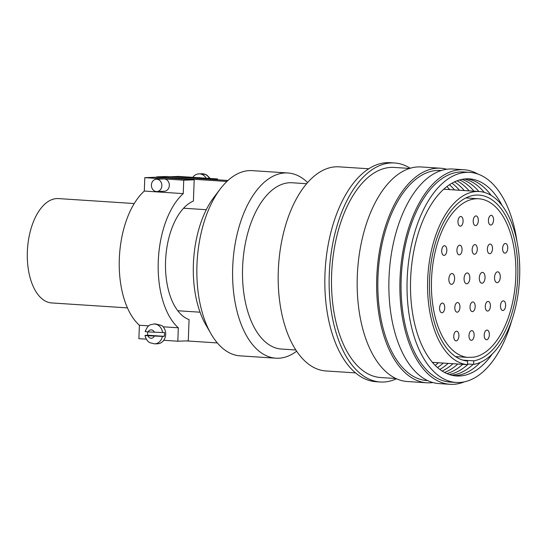 <?xml version="1.0" encoding="UTF-8"?>
<svg xmlns="http://www.w3.org/2000/svg" width="547" height="547" viewBox="0 0 547 547"><rect width="100%" height="100%" fill="white"/><g stroke="black" fill="none" stroke-linecap="round" stroke-linejoin="round"><path stroke-width="0.82" d="M192.797 177.337A9.942 8.424 87.9 0 1 198.903 173.864A9.942 8.424 87.9 0 1 199.634 173.878A9.942 8.424 87.9 0 1 206.178 178.213M156.401 179.211L163.874 178.931A6.167 5.231 87.9 0 1 164.326 178.937A6.167 5.231 87.9 0 1 169.331 185.173A6.167 5.231 87.9 0 1 164.326 191.265L156.859 191.539A6.167 5.231 87.9 0 1 156.408 191.532A6.167 5.231 87.9 0 1 151.403 185.296A6.167 5.231 87.9 0 1 156.401 179.211A6.167 5.231 87.9 0 1 156.859 179.218A6.167 5.231 87.9 0 1 161.864 185.447A6.167 5.231 87.9 0 1 156.859 191.539M177.283 178.705A6.167 5.231 -92.1 0 0 176.202 178.5A6.167 5.231 -92.1 0 0 175.744 178.493L174.65 178.534M197.987 177.672L199.04 177.638A6.167 5.231 87.9 0 1 199.498 177.645A6.167 5.231 87.9 0 1 200.558 177.843M145.181 331.55C148.422 323.598 150.63 324.993 153.857 324.002A9.942 8.424 87.9 0 1 162.555 332.528L164.38 332.46A9.942 8.424 87.9 0 1 164.476 334.422A9.942 8.424 87.9 0 1 164.244 336.316L162.418 336.384A9.942 8.424 87.9 0 1 154.589 343.872L149.878 342.709C149.358 342.49 146.165 340.774 145.03 335.414L147.717 335.236A9.942 8.424 87.9 0 1 147.628 333.321A9.942 8.424 87.9 0 1 147.772 331.872M154.589 343.872L157.639 343.762A9.942 8.424 -92.1 0 0 165.693 334.374A9.942 8.424 -92.1 0 0 161.871 325.568L155.601 323.94L153.857 324.002M463.104 221.227A4.841 2.557 93.7 0 0 460.854 216.496A4.841 2.557 93.7 0 0 457.969 221.419A4.841 2.557 93.7 0 0 460.225 226.157A4.841 2.557 93.7 0 0 463.104 221.227M478.331 220.667A4.841 2.557 93.7 0 0 476.081 215.928A4.841 2.557 93.7 0 0 473.196 220.858A4.841 2.557 93.7 0 0 475.452 225.596A4.841 2.557 93.7 0 0 478.331 220.667M493.558 220.106A4.841 2.557 93.7 0 0 491.309 215.368A4.841 2.557 93.7 0 0 488.43 220.297A4.841 2.557 93.7 0 0 490.68 225.029A4.841 2.557 93.7 0 0 493.558 220.106M446.824 250.471A4.841 2.557 93.7 0 0 444.574 245.733A4.841 2.557 93.7 0 0 441.696 250.656A4.841 2.557 93.7 0 0 443.945 255.394A4.841 2.557 93.7 0 0 446.824 250.471M462.051 249.911A4.841 2.557 93.7 0 0 459.801 245.172A4.841 2.557 93.7 0 0 456.923 250.095A4.841 2.557 93.7 0 0 459.172 254.834A4.841 2.557 93.7 0 0 462.051 249.911M477.278 249.343A4.841 2.557 93.7 0 0 475.028 244.612A4.841 2.557 93.7 0 0 472.15 249.535A4.841 2.557 93.7 0 0 474.399 254.273A4.841 2.557 93.7 0 0 477.278 249.343M492.505 248.782A4.841 2.557 93.7 0 0 490.256 244.051A4.841 2.557 93.7 0 0 487.377 248.974A4.841 2.557 93.7 0 0 489.627 253.712A4.841 2.557 93.7 0 0 492.505 248.782M507.739 248.222A4.841 2.557 93.7 0 0 505.483 243.483A4.841 2.557 93.7 0 0 502.604 248.413A4.841 2.557 93.7 0 0 504.854 253.152A4.841 2.557 93.7 0 0 507.739 248.222M454.598 278.82A5.422 2.865 93.7 0 0 452.082 273.521A5.422 2.865 93.7 0 0 448.855 279.032A5.422 2.865 93.7 0 0 451.371 284.337A5.422 2.865 93.7 0 0 454.598 278.82M444.725 307.824A4.841 2.557 93.7 0 0 442.468 303.086A4.841 2.557 93.7 0 0 439.59 308.016A4.841 2.557 93.7 0 0 441.839 312.754A4.841 2.557 93.7 0 0 444.725 307.824M459.952 307.264A4.841 2.557 93.7 0 0 457.702 302.525A4.841 2.557 93.7 0 0 454.817 307.455A4.841 2.557 93.7 0 0 457.066 312.187A4.841 2.557 93.7 0 0 459.952 307.264M475.179 306.703A4.841 2.557 93.7 0 0 472.929 301.965A4.841 2.557 93.7 0 0 470.044 306.894A4.841 2.557 93.7 0 0 472.293 311.626A4.841 2.557 93.7 0 0 475.179 306.703M490.406 306.142A4.841 2.557 93.7 0 0 488.156 301.404A4.841 2.557 93.7 0 0 485.271 306.327A4.841 2.557 93.7 0 0 487.521 311.065A4.841 2.557 93.7 0 0 490.406 306.142M505.633 305.582A4.841 2.557 93.7 0 0 503.384 300.843A4.841 2.557 93.7 0 0 500.498 305.766A4.841 2.557 93.7 0 0 502.748 310.505A4.841 2.557 93.7 0 0 505.633 305.582M469.825 278.259A5.422 2.865 93.7 0 0 467.309 272.96A5.422 2.865 93.7 0 0 464.082 278.471A5.422 2.865 93.7 0 0 466.598 283.777A5.422 2.865 93.7 0 0 469.825 278.259M458.899 335.94A4.841 2.557 93.7 0 0 456.649 331.208A4.841 2.557 93.7 0 0 453.764 336.132A4.841 2.557 93.7 0 0 456.013 340.87A4.841 2.557 93.7 0 0 458.899 335.94M474.126 335.379A4.841 2.557 93.7 0 0 471.876 330.641A4.841 2.557 93.7 0 0 468.991 335.571A4.841 2.557 93.7 0 0 471.24 340.309A4.841 2.557 93.7 0 0 474.126 335.379M489.353 334.819A4.841 2.557 93.7 0 0 487.103 330.08A4.841 2.557 93.7 0 0 484.218 335.01A4.841 2.557 93.7 0 0 486.474 339.742A4.841 2.557 93.7 0 0 489.353 334.819M485.052 277.698A5.422 2.865 93.7 0 0 482.536 272.392A5.422 2.865 93.7 0 0 479.309 277.91A5.422 2.865 93.7 0 0 481.825 283.216A5.422 2.865 93.7 0 0 485.052 277.698M500.279 277.138A5.422 2.865 93.7 0 0 497.763 271.832A5.422 2.865 93.7 0 0 494.536 277.35A5.422 2.865 93.7 0 0 497.052 282.655A5.422 2.865 93.7 0 0 500.279 277.138M467.74 357.396L473.777 357.177A79.513 42.016 93.7 0 0 515.807 276.563A79.513 42.016 93.7 0 0 478.851 198.78A79.513 42.016 93.7 0 0 431.515 279.674A79.513 42.016 93.7 0 0 467.74 357.396L455.528 356.603M517.763 276.495A83.206 43.965 93.7 0 0 479.09 195.094A83.206 43.965 93.7 0 0 429.559 279.743A83.206 43.965 93.7 0 0 467.603 361.095L467.473 364.651A86.761 45.845 -86.3 0 1 427.672 279.818A86.761 45.845 -86.3 0 1 479.322 191.546A86.761 45.845 -86.3 0 1 519.65 276.42A86.761 45.845 -86.3 0 1 473.654 364.405L473.791 360.849A83.206 43.965 93.7 0 0 517.763 276.495M296.618 351.222A92.805 49.039 -86.3 0 1 275.832 358.189L240.099 355.858A92.805 49.039 -86.3 0 1 210.951 333.738A92.805 49.039 -86.3 0 1 196.954 265.063A92.805 49.039 -86.3 0 1 220.427 188.777A92.805 49.039 -86.3 0 1 252.201 170.643L287.941 172.975A92.805 49.039 -86.3 0 1 307.633 182.589M210.951 333.738L205.686 324.569A81.558 43.097 -86.3 0 1 193.392 264.222A81.558 43.097 -86.3 0 1 214.014 197.18L220.427 188.777M275.832 358.189A92.805 49.039 -86.3 0 1 232.694 267.401A92.805 49.039 -86.3 0 1 287.941 172.975M295.797 349.984L281.322 349.034A83.308 44.027 -86.3 0 1 242.595 267.531A83.308 44.027 -86.3 0 1 292.187 182.773L306.662 183.717M355.475 372.883L325.834 370.948A102.268 54.044 -86.3 0 1 278.3 270.895A102.268 54.044 -86.3 0 1 339.174 166.842L368.815 168.777M396.486 378.791A109.742 57.989 -86.3 0 1 380.261 381.991A109.742 57.989 -86.3 0 1 329.253 274.628A109.742 57.989 -86.3 0 1 394.578 162.979A109.742 57.989 -86.3 0 1 410.243 168.257M380.261 381.991L375.974 381.71A109.742 57.989 -86.3 0 1 324.959 274.348A109.742 57.989 -86.3 0 1 390.284 162.698L394.578 162.979M395.912 378.531L380.555 377.526A105.27 55.63 -86.3 0 1 331.619 274.539A105.27 55.63 -86.3 0 1 394.284 167.437L409.648 168.442M432.889 382.558A107.506 56.813 -86.3 0 1 426.735 382.784A107.506 56.813 -86.3 0 1 376.767 277.609A107.506 56.813 -86.3 0 1 440.759 168.237A107.506 56.813 -86.3 0 1 446.831 169.262M426.735 382.784L407.269 381.512A107.506 56.813 -86.3 0 1 357.294 276.338A107.506 56.813 -86.3 0 1 421.293 166.965L440.759 168.237M427.604 380.603L426.886 380.555A105.27 55.63 -86.3 0 1 377.95 277.568A105.27 55.63 -86.3 0 1 440.615 170.466L441.333 170.514M464.253 381.874A107.506 56.813 -86.3 0 1 449.969 384.302A107.506 56.813 -86.3 0 1 400.001 279.127A107.506 56.813 -86.3 0 1 463.993 169.755A107.506 56.813 -86.3 0 1 477.832 174.021M449.969 384.302L438.961 383.584A107.506 56.813 -86.3 0 1 388.985 278.409A107.506 56.813 -86.3 0 1 452.984 169.037L463.993 169.755M511.896 319.961A105.27 55.63 -86.3 0 1 456.089 382.462A105.27 55.63 -86.3 0 1 407.153 279.476A105.27 55.63 -86.3 0 1 469.818 172.373A105.27 55.63 -86.3 0 1 517.018 241.61M456.089 382.462L450.119 382.073A105.27 55.63 -86.3 0 1 401.183 279.086A105.27 55.63 -86.3 0 1 463.849 171.984L469.818 172.373M492.368 353.875A98.761 52.191 -86.3 0 1 436.773 366.893A98.761 52.191 -86.3 0 1 410.606 279.353A98.761 52.191 -86.3 0 1 445.935 187.334A98.761 52.191 -86.3 0 1 502.071 205.446M466.953 178.814A98.761 52.191 -86.3 0 1 491.206 195.416M464.499 178.985A98.761 52.191 -86.3 0 1 484.211 192.373M462.03 179.368A98.761 52.191 -86.3 0 1 478.892 191.518M459.548 179.97A98.761 52.191 -86.3 0 1 474.023 191.197M457.046 180.804A98.761 52.191 -86.3 0 1 469.155 190.882M454.536 181.871A98.761 52.191 -86.3 0 1 464.294 190.561M452.007 183.177A98.761 52.191 -86.3 0 1 459.425 190.247M449.456 184.742A98.761 52.191 -86.3 0 1 454.557 189.925M446.892 186.575A98.761 52.191 -86.3 0 1 449.689 189.611M444.314 188.701A98.761 52.191 -86.3 0 1 444.82 189.289M467.5 364.001L473.654 364.405M467.473 364.651L432.41 362.36M127.43 307.886L51.657 302.935A52.286 27.63 -86.3 0 1 27.35 251.784A52.286 27.63 -86.3 0 1 58.474 198.588L134.254 203.539M177.761 310.744L200.045 312.2M183.737 180.195L194.192 179.813L155.252 177.269L144.798 177.652L144.305 191.067L183.245 193.617L183.737 180.195L144.798 177.652M194.192 179.813L193.412 201.05A60.601 32.027 93.7 0 0 165.556 261.268A60.601 32.027 93.7 0 0 189.064 319.585L188.284 340.829L177.83 341.212L163.738 340.289M156.668 177.358L156.681 176.859L166.726 176.49L227.949 180.489M156.681 176.859L226.923 181.447M183.594 208.222L206.301 209.706M209.159 179.259L217.528 178.951L178.589 176.407L170.22 176.715M217.528 178.951L217.494 179.806M162.555 332.528L148.107 331.899C145.174 331.694 144.483 331.544 146.042 331.448M148.757 325.862L139.382 325.253A74.385 39.309 -86.3 0 1 119.314 258.991A74.385 39.309 -86.3 0 1 144.305 191.067M177.83 341.212L178.322 327.797L163.163 326.805M178.322 327.797A74.385 39.309 -86.3 0 1 158.254 261.534A74.385 39.309 -86.3 0 1 183.245 193.617M146.322 339.154L138.89 338.668L139.382 325.253M186.199 340.904L217.337 342.935M433.511 362.429A98.761 52.191 -86.3 0 1 432.923 362.955M438.379 362.75A98.761 52.191 -86.3 0 1 435.207 365.396M443.248 363.071A98.761 52.191 -86.3 0 1 437.511 367.55M448.116 363.386A98.761 52.191 -86.3 0 1 439.829 369.437M452.978 363.707A98.761 52.191 -86.3 0 1 442.167 371.064M457.846 364.022A98.761 52.191 -86.3 0 1 444.526 372.445M462.714 364.343A98.761 52.191 -86.3 0 1 446.892 373.594M468.246 364.049A98.761 52.191 -86.3 0 1 449.278 374.517M473.114 364.37A98.761 52.191 -86.3 0 1 451.672 375.221M480.293 362.408A98.761 52.191 -86.3 0 1 454.085 375.7M462.769 360.131L473.791 360.849M145.892 335.304C144.333 335.4 145.017 335.543 147.943 335.749L162.418 336.384M147.717 335.236L164.244 336.316M209.405 178.425A9.942 8.424 -92.1 0 0 202.677 173.768A9.942 8.424 -92.1 0 0 201.946 173.755L206.698 174.937L210.219 178.472M154.398 332.309A4.198 3.555 -92.1 0 0 151.334 329.862A4.198 3.555 -92.1 0 0 148.107 331.899M147.943 335.749A4.198 3.555 -92.1 0 0 151.027 338.237A4.198 3.555 -92.1 0 0 154.275 336.166M465.921 197.932L478.851 198.78M479.322 191.546L443.726 189.221M201.946 173.755L198.903 173.864"/></g></svg>
